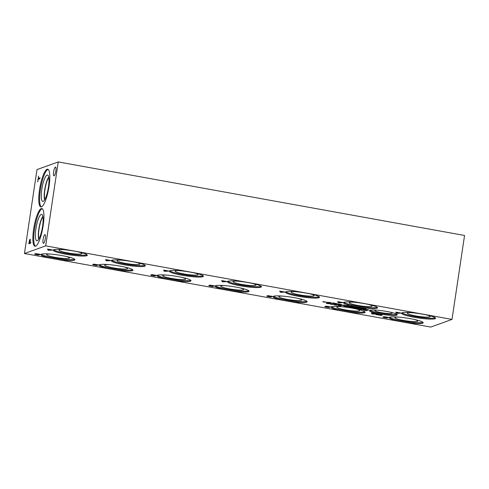 <?xml version="1.0" encoding="UTF-8"?>
<svg xmlns="http://www.w3.org/2000/svg" width="489" height="489" viewBox="0 0 489 489"><rect width="100%" height="100%" fill="white"/><g stroke="black" fill="none" stroke-linecap="round" stroke-linejoin="round"><path stroke-width="0.73" d="M209.922 285.882L212.501 286.096L210.374 285.698M212.501 286.096L210.368 285.741M210.521 285.607L213.357 285.79L210.521 285.607L210.246 285.405L211.003 285.356M213.357 285.79L210.997 285.405M210.123 285.631L209.286 285.24L210.398 285.221L214.463 285.882L212.691 286.517L209.164 285.839L208.779 285.594L210.123 285.631L209.292 285.197M208.779 285.594L209.164 285.839L208.785 285.552M212.691 286.517L209.17 285.796M214.384 285.869L212.697 286.475M452.007 319.415L45.691 245.863L24.45 253.522L36.993 169.585L58.24 161.926L464.55 235.478L452.007 319.415L430.76 327.074L24.45 253.522M284.5 291.97L280.228 292.153L279.696 291.096L284.5 291.97M35.99 254.109L35.153 253.718L36.259 253.699L40.33 254.359L38.558 254.995L35.031 254.317L34.646 254.072L35.99 254.109L35.159 253.675M38.558 254.995L34.646 254.072M330.625 303.272L334.342 303.027L330.209 303.156M338.101 303.95L341.456 304.476L338.18 304.421L340.057 304.922L338.645 304.708L337.465 304.292L340.65 304.409L338.101 303.95M341.267 304.543L338.272 304.525M353.871 307.355L355.876 307.679L353.229 307.306L354.329 306.854L357.062 307.33L354.757 306.988L354.372 307.141L355.252 307.41L353.743 307.257L355.252 307.41M355.686 307.746L353.015 307.135M354.293 307.196L353.565 306.884M354.757 306.988L354.372 307.141M358.027 308.217C356.903 308.015 356.585 307.832 357.068 307.667L359.427 307.709C360.558 307.911 360.876 308.101 360.387 308.266L358.034 308.174C356.909 307.972 356.591 307.783 357.074 307.618M360.393 308.223L358.034 308.174M361.383 308.755L360.9 308.357L362.526 308.345L365.668 308.859L364.317 309.341L360.906 308.314M366.817 309.598L368.761 309.794L366.946 309.849L365.527 309.519L366.817 309.598L365.949 309.311M351.689 307.055L348.816 306.316L353.034 306.572L351.689 307.055L348.816 306.316M346.298 306.096C345.179 305.888 344.861 305.704 345.344 305.539L347.703 305.588C348.828 305.79 349.152 305.973 348.663 306.145L346.31 306.047C345.185 305.845 344.867 305.662 345.35 305.497M348.877 305.992L346.31 306.047M340.747 305.075L345.075 305.13L341.518 305.13L344.042 305.668L340.747 305.075M334.519 303.272L337.593 303.816L334.507 303.406L336.652 304.134L334.519 303.956L333.064 303.651L335.912 304.011L333.761 303.29L334.519 303.272M337.318 303.889L334.941 303.596M336.554 303.987L333.07 303.602M335.912 304.011L333.767 303.241M329.366 303.015L326.493 302.275L330.711 302.526L329.366 303.015L326.493 302.275M324.036 301.854L325.98 302.049L324.164 302.104L322.746 301.774L324.036 301.854L323.162 301.566M110.361 260.441L107.207 260.833L106.095 260.631L105.563 259.573L110.361 260.441M342.514 302.471L338.241 302.654L337.71 301.597L342.514 302.471M376.224 313.742L371.952 313.932L371.42 312.874L376.224 313.742M378.535 314.17L381.976 314.892L382.178 315.301L375.925 314.586L381.224 315.13L379.678 314.464L377.759 314.39L379.134 314.751L376.658 314.305L378.535 314.17M381.976 314.892L382.178 315.301L380.613 315.338L375.931 314.537M381.224 315.13L379.684 314.415L377.759 314.39M215.576 285.723A17.201 2.213 8.5 0 1 234.359 286.823A17.201 2.213 8.5 0 1 249.06 291.248A17.201 2.213 8.5 0 1 248.516 291.682A17.201 2.213 8.5 0 1 229.732 290.582A17.201 2.213 8.5 0 1 215.032 286.163A17.201 2.213 8.5 0 1 215.576 285.723M227.966 281.254A17.201 2.213 8.5 0 1 246.749 282.361A17.201 2.213 8.5 0 1 261.45 286.78A17.201 2.213 8.5 0 1 260.906 287.214A17.201 2.213 8.5 0 1 242.122 286.114A17.201 2.213 8.5 0 1 227.428 281.695A17.201 2.213 8.5 0 1 227.966 281.254M273.62 296.23A17.201 2.213 8.5 0 1 292.404 297.336A17.201 2.213 8.5 0 1 307.104 301.756A17.201 2.213 8.5 0 1 306.56 302.196A17.201 2.213 8.5 0 1 287.776 301.09A17.201 2.213 8.5 0 1 273.076 296.67A17.201 2.213 8.5 0 1 273.62 296.23M286.01 291.762A17.201 2.213 8.5 0 1 304.794 292.868A17.201 2.213 8.5 0 1 319.494 297.288A17.201 2.213 8.5 0 1 318.95 297.728A17.201 2.213 8.5 0 1 300.167 296.621A17.201 2.213 8.5 0 1 285.472 292.202A17.201 2.213 8.5 0 1 286.01 291.762M41.443 254.201A17.201 2.213 8.5 0 1 60.226 255.301A17.201 2.213 8.5 0 1 74.927 259.726A17.201 2.213 8.5 0 1 74.383 260.16A17.201 2.213 8.5 0 1 55.599 259.06A17.201 2.213 8.5 0 1 40.899 254.641A17.201 2.213 8.5 0 1 41.443 254.201M53.833 249.732A17.201 2.213 8.5 0 1 72.616 250.833A17.201 2.213 8.5 0 1 87.317 255.258A17.201 2.213 8.5 0 1 86.773 255.692A17.201 2.213 8.5 0 1 67.989 254.592A17.201 2.213 8.5 0 1 53.289 250.172A17.201 2.213 8.5 0 1 53.833 249.732M99.487 264.708A17.201 2.213 8.5 0 1 118.271 265.808A17.201 2.213 8.5 0 1 132.971 270.234A17.201 2.213 8.5 0 1 132.427 270.668A17.201 2.213 8.5 0 1 113.644 269.567A17.201 2.213 8.5 0 1 98.943 265.148A17.201 2.213 8.5 0 1 99.487 264.708M157.531 275.215A17.201 2.213 8.5 0 1 176.315 276.316A17.201 2.213 8.5 0 1 191.016 280.741A17.201 2.213 8.5 0 1 190.472 281.175A17.201 2.213 8.5 0 1 171.688 280.075A17.201 2.213 8.5 0 1 156.987 275.655A17.201 2.213 8.5 0 1 157.531 275.215M331.64 306.731A17.201 2.213 8.5 0 1 350.424 307.838A17.201 2.213 8.5 0 1 365.118 312.257A17.201 2.213 8.5 0 1 364.58 312.697A17.201 2.213 8.5 0 1 345.796 311.591A17.201 2.213 8.5 0 1 331.096 307.171A17.201 2.213 8.5 0 1 331.64 306.731M389.709 317.245A17.201 2.213 8.5 0 1 408.492 318.351A17.201 2.213 8.5 0 1 423.193 322.771A17.201 2.213 8.5 0 1 422.649 323.211A17.201 2.213 8.5 0 1 403.865 322.104A17.201 2.213 8.5 0 1 389.165 317.685A17.201 2.213 8.5 0 1 389.709 317.245M111.877 260.24A17.201 2.213 8.5 0 1 130.661 261.34A17.201 2.213 8.5 0 1 145.361 265.765A17.201 2.213 8.5 0 1 144.817 266.199A17.201 2.213 8.5 0 1 126.034 265.099A17.201 2.213 8.5 0 1 111.333 260.68A17.201 2.213 8.5 0 1 111.877 260.24M169.921 270.747A17.201 2.213 8.5 0 1 188.705 271.847A17.201 2.213 8.5 0 1 203.406 276.273A17.201 2.213 8.5 0 1 202.862 276.707A17.201 2.213 8.5 0 1 184.078 275.607A17.201 2.213 8.5 0 1 169.383 271.187A17.201 2.213 8.5 0 1 169.921 270.747M344.03 302.263A17.201 2.213 8.5 0 1 362.814 303.369A17.201 2.213 8.5 0 1 377.514 307.789A17.201 2.213 8.5 0 1 376.97 308.229A17.201 2.213 8.5 0 1 358.186 307.123A17.201 2.213 8.5 0 1 343.486 302.703A17.201 2.213 8.5 0 1 344.03 302.263M402.099 312.777A17.201 2.213 8.5 0 1 420.888 313.883A17.201 2.213 8.5 0 1 435.583 318.302A17.201 2.213 8.5 0 1 435.045 318.742A17.201 2.213 8.5 0 1 416.255 317.636A17.201 2.213 8.5 0 1 401.561 313.217A17.201 2.213 8.5 0 1 402.099 312.777M369.886 310.301A14.047 1.809 8.5 0 1 385.228 311.2A14.047 1.809 8.5 0 1 397.233 314.812A14.047 1.809 8.5 0 1 396.793 315.173A14.047 1.809 8.5 0 1 381.451 314.268A14.047 1.809 8.5 0 1 369.446 310.662A14.047 1.809 8.5 0 1 369.886 310.301M400.583 312.978L396.31 313.168L395.778 312.11L400.583 312.978M168.405 270.949L165.251 271.34L164.139 271.138L163.607 270.081L168.405 270.949M384.256 317.147L383.419 316.762L384.525 316.744L388.59 317.404L386.823 318.039L383.29 317.361L382.911 317.116L384.256 317.147L383.425 316.713M386.823 318.039L382.911 317.116M326.187 306.64L325.35 306.248L326.456 306.23L330.527 306.89L328.755 307.532L325.222 306.854L324.843 306.603L326.187 306.64L325.356 306.206M328.755 307.532L324.843 306.603M152.079 275.124L151.242 274.732L152.354 274.714L156.419 275.374L154.646 276.01L151.119 275.331L150.734 275.087L152.079 275.124L151.248 274.69M154.646 276.01L150.734 275.087M94.035 264.616L93.197 264.225L94.31 264.207L98.375 264.867L96.602 265.503L93.075 264.824L92.69 264.58L94.035 264.616L93.203 264.182M96.602 265.503L92.69 264.58M327.538 303.406L329.482 303.608L327.667 303.657L326.249 303.327L327.538 303.406L326.664 303.119M335.326 304.818L337.269 305.014L335.454 305.069L334.036 304.739L335.326 304.818L334.458 304.531M343.895 306.566L345.24 306.077L347.153 307.055L348.957 306.75L347.612 307.239L345.607 306.297L343.895 306.566M353.101 307.502L349.849 307.642L349.446 306.841L353.101 307.502M363.584 310.069L363.095 309.678L364.721 309.665L367.862 310.173L366.518 310.656L363.101 309.629M362.881 309.274L359.635 309.415L359.232 308.614L362.881 309.274M352.942 308.204L354.287 307.715L354.977 307.844L353.822 308.259L356.383 308.296L356.933 308.822L358.737 308.522L357.392 309.005L355.906 308.333L352.942 308.204M339.219 305.521L341.163 305.723L339.348 305.772L337.93 305.442L339.219 305.521L338.351 305.234M331.432 304.115L333.376 304.311L331.56 304.366L330.142 304.036L331.432 304.115L330.558 303.828M52.317 249.934L48.044 250.123L47.512 249.066L52.317 249.934M268.168 296.138L267.33 295.747L268.443 295.729L272.507 296.389L270.735 297.025L267.208 296.346L266.823 296.102L268.18 296.089L267.336 295.704M270.735 297.025L266.823 296.102M226.456 281.456L222.183 281.646L221.651 280.588L226.456 281.456M223.002 281.664L224.897 281.511L222.788 281.126L223.002 281.664M224.891 281.554L222.782 281.169M222.183 281.646L221.682 280.594M223.302 281.847L222.189 281.603M227.183 281.591L223.308 281.805M267.966 296.395L270.551 296.603L268.424 296.206M270.551 296.603L268.412 296.248M268.565 296.114L271.401 296.297L268.565 296.114L268.29 295.912L269.048 295.863M271.401 296.297L269.042 295.912M267.214 296.303L266.835 296.059M272.428 296.377L270.747 296.982M281.047 292.171L282.942 292.019L280.833 291.633L281.047 292.171M282.935 292.061L280.827 291.676M280.228 292.153L279.726 291.102M281.346 292.355L280.234 292.11M285.228 292.098L281.352 292.312M35.789 254.359L38.368 254.573L36.241 254.176M38.368 254.573L36.235 254.219M36.388 254.084L39.218 254.268L36.388 254.084L36.113 253.883L36.864 253.834M39.218 254.268L36.858 253.883M35.037 254.274L34.652 254.029M40.251 254.347L38.564 254.952M48.869 250.142L50.758 249.989L48.649 249.604L48.869 250.142M50.752 250.032L48.643 249.647M48.044 250.123L47.549 249.072M49.163 250.325L48.056 250.081M53.05 250.068L49.169 250.282M334.164 302.997L330.631 303.229M340.65 304.409L338.186 303.92M340.057 304.922L337.471 304.25M356.823 307.385L354.763 306.945M357.777 307.789L359.091 308.253L359.91 307.96L357.551 307.972M357.783 307.746L359.287 307.722L359.916 307.911L359.684 308.137M361.97 308.785L363.785 309.158L364.818 308.785L362.777 308.418L361.628 308.443L361.97 308.785L361.615 308.486L362.777 308.418M364.818 308.785L362.771 308.461M364.317 309.341L361.389 308.706M365.589 308.84L364.323 309.299M366.866 309.659L365.534 309.476M366.946 309.849L366.603 309.739M368.186 310.002L367.257 309.684M367.471 309.72L368.798 309.818M349.708 306.585L351.689 306.682L350.038 306.383M351.689 306.682L350.032 306.426M352.96 306.554L351.695 307.013M346.047 305.668L347.367 306.126L348.186 305.833L345.827 305.851M346.059 305.625L347.557 305.601L348.192 305.79L347.954 306.016M344.042 305.668L340.833 305.044M341.518 305.13L344.837 305.087M335.919 303.969L335.448 303.773L335.919 303.969M334.513 303.363L334.947 303.553L334.513 303.363M327.385 302.544L329.366 302.642L327.716 302.336M329.366 302.642L327.709 302.385M330.631 302.514L329.372 302.972M324.085 301.909L322.752 301.731M324.164 302.104L323.816 301.994M325.405 302.257L324.47 301.939M324.69 301.976L326.016 302.074M331.481 304.17L330.148 303.993M331.56 304.366L331.212 304.256M332.801 304.519L331.872 304.195M332.086 304.231L333.412 304.335M339.268 305.582L337.936 305.399M339.348 305.772L339.005 305.668M340.589 305.925L339.659 305.607M339.873 305.643L341.2 305.741M353.902 308.376L353.027 308.174M355.906 308.333L353.908 308.333M356.45 308.834L355.913 308.29M357.392 309.005L356.457 308.791M358.663 308.51L357.398 308.962M353.822 308.259L354.904 307.825M360.259 309.427L361.701 309.299L360.093 309.011L360.259 309.427M361.689 309.341L360.087 309.054M359.635 309.415L359.262 308.614M360.485 309.568L359.641 309.372M363.394 309.366L360.491 309.525M364.164 310.105L365.98 310.478L367.013 310.105L364.971 309.739L363.822 309.763L364.164 310.105L363.816 309.806L364.971 309.739M367.013 310.105L364.965 309.781M366.518 310.656L363.59 310.026M367.783 310.16L366.524 310.613M350.479 307.654L351.915 307.526L350.313 307.239L350.479 307.654M351.909 307.575L350.307 307.281M349.849 307.642L349.482 306.847M350.699 307.795L349.861 307.599M353.608 307.593L350.711 307.752M344.537 306.682L343.981 306.536M345.607 306.297L344.549 306.634M346.628 307.061L345.613 306.255M347.612 307.239L346.634 307.013M348.877 306.737L347.618 307.19M335.375 304.873L334.042 304.696M335.454 305.069L335.106 304.959M336.695 305.222L335.766 304.904M335.98 304.94L337.306 305.038M327.587 303.467L326.255 303.284M327.667 303.657L327.318 303.553M328.908 303.81L327.978 303.492M328.192 303.528L329.519 303.626M93.833 264.867L96.412 265.081L94.285 264.683M96.412 265.081L94.279 264.726M94.432 264.592L97.268 264.775L94.432 264.592L94.157 264.39L94.915 264.341M97.268 264.775L94.903 264.39M93.081 264.781L92.696 264.537M98.295 264.855L96.608 265.46M151.877 275.374L154.457 275.588L152.33 275.191M154.457 275.588L152.323 275.234M152.476 275.099L155.313 275.283L152.476 275.099L152.201 274.897L152.959 274.849M155.313 275.283L152.947 274.897M151.125 275.289L150.74 275.044M156.339 275.362L154.652 275.967M325.986 306.896L328.565 307.104L326.438 306.707M328.565 307.104L326.432 306.75M326.585 306.615L329.415 306.799L326.585 306.615L327.062 306.371M329.415 306.799L327.055 306.414M325.228 306.805L324.849 306.56M330.448 306.878L328.761 307.483M384.054 317.404L386.634 317.618L384.507 317.22M386.634 317.618L384.501 317.263M384.654 317.129L387.484 317.312L384.654 317.129L384.372 316.927L385.13 316.878M387.484 317.312L385.124 316.921M383.297 317.318L382.918 317.074M388.517 317.385L386.83 317.997M106.914 260.649L108.802 260.496L106.7 260.111L106.914 260.649M108.796 260.539L106.688 260.154M106.095 260.631L105.593 259.58M107.207 260.833L106.101 260.588M111.095 260.576L107.219 260.79M164.958 271.157L166.853 271.004L164.744 270.619L164.958 271.157M166.841 271.047L164.738 270.661M164.139 271.138L163.638 270.087M165.251 271.34L164.145 271.095M169.139 271.083L165.264 271.297M339.066 302.673L340.955 302.52L338.846 302.135L339.066 302.673M340.949 302.563L338.84 302.184M338.241 302.654L337.746 301.603M339.36 302.856L338.247 302.612M343.247 302.599L339.366 302.813M397.129 313.186L399.024 313.027L396.915 312.648L397.129 313.186M399.018 313.076L396.909 312.691M396.31 313.168L395.809 312.116M397.429 313.37L396.316 313.125M401.31 313.113L397.435 313.327M372.777 313.95L374.666 313.791L372.557 313.412L372.777 313.95M374.66 313.84L372.551 313.455M371.952 313.932L371.451 312.881M373.07 314.134L371.958 313.883M376.958 313.877L373.076 314.085M379.134 314.751L376.738 314.274M381.231 315.087L381.145 314.782L381.231 315.087M381.982 314.849L382.184 315.258M29.542 240.784L29.175 242.825L29.921 242.575L30.135 240.49L29.884 240.178L29.542 240.784M29.175 242.825L29.921 242.575M29.878 242.568L29.884 240.178M28.875 243.809L29.517 240.209L30.067 239.219L30.367 239.689M29.474 240.197L30.025 239.213L30.324 239.683L30.08 242.495L30.74 242.257L30.599 243.186L28.833 243.828L29.517 240.209M30.08 242.495L30.734 242.281M30.067 239.219L30.324 239.683M45.691 245.863L58.24 161.926M49.041 186.34A19.169 4.413 100.3 0 1 40.868 206.92A19.169 4.413 100.3 0 1 39.523 189.769A19.169 4.413 100.3 0 1 47.696 169.194A19.169 4.413 100.3 0 1 49.041 186.34M43.16 225.673A19.169 4.413 100.3 0 1 34.988 246.254A19.169 4.413 100.3 0 1 33.643 229.109A19.169 4.413 100.3 0 1 41.822 208.528A19.169 4.413 100.3 0 1 43.16 225.673M44.86 234.61A4.45 1.027 100.3 0 1 45 234.598A4.45 1.027 100.3 0 1 45.269 238.87A4.45 1.027 100.3 0 1 43.558 243.345A4.45 1.027 100.3 0 1 43.417 243.357A4.45 1.027 100.3 0 1 43.148 239.084A4.45 1.027 100.3 0 1 44.86 234.61M55.373 167.085A4.45 1.027 100.3 0 1 55.514 167.073A4.45 1.027 100.3 0 1 55.783 171.346A4.45 1.027 100.3 0 1 54.071 175.82A4.45 1.027 100.3 0 1 53.931 175.832A4.45 1.027 100.3 0 1 53.662 171.56A4.45 1.027 100.3 0 1 55.373 167.085M39.951 177.837L39.811 178.766L38.246 179.329L37.69 181.749L38.527 176.126L38.386 178.399L39.951 177.837M38.386 178.399L39.945 177.862M37.732 181.731L38.57 176.132M248.785 290.759A17.201 2.213 8.5 0 1 248.644 290.821A17.201 2.213 8.5 0 1 231.548 289.983A17.201 2.213 8.5 0 1 215.435 285.778M240.105 287.917A11.565 1.491 8.5 0 1 243.614 289.494A11.565 1.491 8.5 0 1 243.253 289.843A11.565 1.491 8.5 0 1 230.423 289.066A11.565 1.491 8.5 0 1 220.747 286.077A11.565 1.491 8.5 0 1 221.101 285.833A11.565 1.491 8.5 0 1 224.567 285.594M261.175 286.291A17.201 2.213 8.5 0 1 261.04 286.352A17.201 2.213 8.5 0 1 243.944 285.515A17.201 2.213 8.5 0 1 227.825 281.309M252.501 283.449A11.565 1.491 8.5 0 1 256.01 285.026A11.565 1.491 8.5 0 1 255.643 285.374A11.565 1.491 8.5 0 1 242.813 284.598A11.565 1.491 8.5 0 1 233.143 281.609A11.565 1.491 8.5 0 1 233.491 281.364A11.565 1.491 8.5 0 1 236.957 281.126M306.829 301.267A17.201 2.213 8.5 0 1 306.689 301.328A17.201 2.213 8.5 0 1 289.592 300.49A17.201 2.213 8.5 0 1 273.479 296.285M298.149 298.424A11.565 1.491 8.5 0 1 301.664 300.001A11.565 1.491 8.5 0 1 301.297 300.35A11.565 1.491 8.5 0 1 288.467 299.574A11.565 1.491 8.5 0 1 278.797 296.585A11.565 1.491 8.5 0 1 279.146 296.34A11.565 1.491 8.5 0 1 282.611 296.102M319.225 296.799A17.201 2.213 8.5 0 1 319.085 296.86A17.201 2.213 8.5 0 1 301.988 296.022A17.201 2.213 8.5 0 1 285.869 291.817M310.546 293.956A11.565 1.491 8.5 0 1 314.054 295.533A11.565 1.491 8.5 0 1 313.687 295.882A11.565 1.491 8.5 0 1 300.857 295.105A11.565 1.491 8.5 0 1 291.187 292.116A11.565 1.491 8.5 0 1 291.536 291.872A11.565 1.491 8.5 0 1 295.001 291.633M74.652 259.237A17.201 2.213 8.5 0 1 74.511 259.298A17.201 2.213 8.5 0 1 57.415 258.461A17.201 2.213 8.5 0 1 41.302 254.256M65.972 256.395A11.565 1.491 8.5 0 1 69.481 257.972A11.565 1.491 8.5 0 1 69.12 258.32A11.565 1.491 8.5 0 1 56.29 257.544A11.565 1.491 8.5 0 1 46.614 254.555A11.565 1.491 8.5 0 1 46.962 254.311A11.565 1.491 8.5 0 1 50.434 254.072M87.042 254.769A17.201 2.213 8.5 0 1 86.901 254.83A17.201 2.213 8.5 0 1 69.805 253.993A17.201 2.213 8.5 0 1 53.692 249.787M78.362 251.927A11.565 1.491 8.5 0 1 81.877 253.504A11.565 1.491 8.5 0 1 81.51 253.852A11.565 1.491 8.5 0 1 68.68 253.076A11.565 1.491 8.5 0 1 59.01 250.087A11.565 1.491 8.5 0 1 59.358 249.842A11.565 1.491 8.5 0 1 62.824 249.604M132.696 269.745A17.201 2.213 8.5 0 1 132.556 269.806A17.201 2.213 8.5 0 1 115.459 268.968A17.201 2.213 8.5 0 1 99.346 264.763M124.017 266.902A11.565 1.491 8.5 0 1 127.525 268.479A11.565 1.491 8.5 0 1 127.164 268.828A11.565 1.491 8.5 0 1 114.334 268.051A11.565 1.491 8.5 0 1 104.658 265.062A11.565 1.491 8.5 0 1 105.007 264.818A11.565 1.491 8.5 0 1 108.479 264.58M190.741 280.252A17.201 2.213 8.5 0 1 190.6 280.313A17.201 2.213 8.5 0 1 173.503 279.476A17.201 2.213 8.5 0 1 157.391 275.27M182.061 277.41A11.565 1.491 8.5 0 1 185.569 278.987A11.565 1.491 8.5 0 1 185.209 279.335A11.565 1.491 8.5 0 1 172.379 278.559A11.565 1.491 8.5 0 1 162.703 275.57A11.565 1.491 8.5 0 1 163.057 275.325A11.565 1.491 8.5 0 1 166.523 275.087M364.849 311.774A17.201 2.213 8.5 0 1 364.708 311.829A17.201 2.213 8.5 0 1 347.612 310.992A17.201 2.213 8.5 0 1 331.499 306.786M356.169 308.926A11.565 1.491 8.5 0 1 359.678 310.503A11.565 1.491 8.5 0 1 359.311 310.851A11.565 1.491 8.5 0 1 346.487 310.075A11.565 1.491 8.5 0 1 336.811 307.086A11.565 1.491 8.5 0 1 337.159 306.841A11.565 1.491 8.5 0 1 340.631 306.603M422.918 322.288A17.201 2.213 8.5 0 1 422.783 322.343A17.201 2.213 8.5 0 1 405.687 321.505A17.201 2.213 8.5 0 1 389.568 317.3M414.238 319.439A11.565 1.491 8.5 0 1 417.753 321.016A11.565 1.491 8.5 0 1 417.386 321.365A11.565 1.491 8.5 0 1 404.556 320.588A11.565 1.491 8.5 0 1 394.886 317.599A11.565 1.491 8.5 0 1 395.234 317.355A11.565 1.491 8.5 0 1 398.7 317.116M145.086 265.276A17.201 2.213 8.5 0 1 144.952 265.338A17.201 2.213 8.5 0 1 127.855 264.5A17.201 2.213 8.5 0 1 111.737 260.295M136.407 262.434A11.565 1.491 8.5 0 1 139.921 264.011A11.565 1.491 8.5 0 1 139.554 264.36A11.565 1.491 8.5 0 1 126.724 263.583A11.565 1.491 8.5 0 1 117.054 260.594A11.565 1.491 8.5 0 1 117.403 260.35A11.565 1.491 8.5 0 1 120.869 260.111M203.131 275.784A17.201 2.213 8.5 0 1 202.996 275.845A17.201 2.213 8.5 0 1 185.899 275.007A17.201 2.213 8.5 0 1 169.781 270.802M194.451 272.941A11.565 1.491 8.5 0 1 197.966 274.518A11.565 1.491 8.5 0 1 197.599 274.867A11.565 1.491 8.5 0 1 184.769 274.091A11.565 1.491 8.5 0 1 175.099 271.102A11.565 1.491 8.5 0 1 175.447 270.857A11.565 1.491 8.5 0 1 178.913 270.619M377.239 307.306A17.201 2.213 8.5 0 1 377.098 307.361A17.201 2.213 8.5 0 1 360.002 306.524A17.201 2.213 8.5 0 1 343.889 302.318M368.559 304.458A11.565 1.491 8.5 0 1 372.068 306.035A11.565 1.491 8.5 0 1 371.707 306.383A11.565 1.491 8.5 0 1 358.877 305.607A11.565 1.491 8.5 0 1 349.201 302.618A11.565 1.491 8.5 0 1 349.556 302.373A11.565 1.491 8.5 0 1 353.021 302.135M435.314 317.819A17.201 2.213 8.5 0 1 435.173 317.874A17.201 2.213 8.5 0 1 418.077 317.037A17.201 2.213 8.5 0 1 401.958 312.832M426.634 314.971A11.565 1.491 8.5 0 1 430.143 316.548A11.565 1.491 8.5 0 1 429.776 316.896A11.565 1.491 8.5 0 1 416.946 316.12A11.565 1.491 8.5 0 1 407.276 313.131A11.565 1.491 8.5 0 1 407.624 312.887A11.565 1.491 8.5 0 1 411.09 312.648M396.885 314.317A14.047 1.809 8.5 0 1 383.205 313.657A14.047 1.809 8.5 0 1 369.922 310.289M390.35 312.19A8.759 1.125 8.5 0 1 392.129 313.131A8.759 1.125 8.5 0 1 391.854 313.388A8.759 1.125 8.5 0 1 382.172 312.807A8.759 1.125 8.5 0 1 374.819 310.546A8.759 1.125 8.5 0 1 375.081 310.35A8.759 1.125 8.5 0 1 376.793 310.16M35.428 246.242A19.169 4.413 100.3 0 1 34.493 229.262A19.169 4.413 100.3 0 1 42.225 208.693M42.58 226.346A13.423 3.093 100.3 0 1 37.06 240.759A13.423 3.093 100.3 0 1 35.917 228.748A13.423 3.093 100.3 0 1 41.828 214.402A13.423 3.093 100.3 0 1 42.58 226.346M38.729 239.219A12.665 2.916 100.3 0 1 38.808 229.17A12.665 2.916 100.3 0 1 42.855 216.431A12.665 2.916 100.3 0 0 38.808 229.17A12.665 2.916 100.3 0 0 38.729 239.213M42.91 216.768A12.482 2.873 -79.7 0 0 39.028 229.182A12.482 2.873 -79.7 0 0 38.9 238.925M44.78 199.585A12.482 2.873 100.3 0 1 44.909 189.848A12.482 2.873 100.3 0 1 48.79 177.434M41.308 206.902A19.169 4.413 100.3 0 1 40.373 189.921A19.169 4.413 100.3 0 1 48.105 169.359M48.46 187.006A13.423 3.093 100.3 0 1 42.934 201.425A13.423 3.093 100.3 0 1 41.797 189.408A13.423 3.093 100.3 0 1 47.708 175.062A13.423 3.093 100.3 0 1 48.46 187.006M44.603 199.879A12.665 2.916 100.3 0 1 44.688 189.83A12.665 2.916 100.3 0 1 48.729 177.091M44.609 199.879A12.665 2.916 100.3 0 1 44.688 189.83A12.665 2.916 100.3 0 1 48.729 177.097"/></g></svg>
